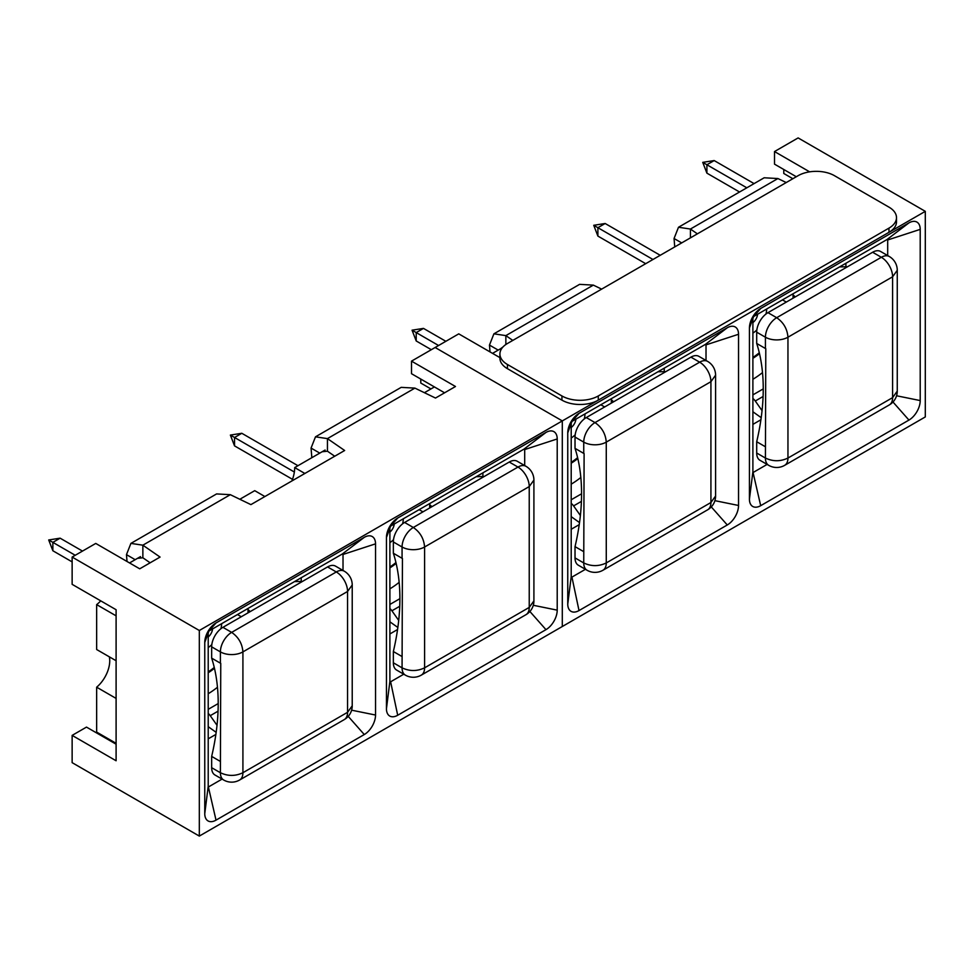 <?xml version="1.0" encoding="UTF-8"?>
<svg xmlns="http://www.w3.org/2000/svg" width="974" height="974" viewBox="0 0 974 974"><rect width="100%" height="100%" fill="white"/><g stroke="black" fill="none" stroke-linecap="round" stroke-linejoin="round"><path stroke-width="1.46" d="M792.86 178.729L783.778 173.482L783.778 169.488M809.638 171.838L774.513 151.554L798.12 137.918L925.3 211.346L562.302 420.914L435.135 347.499L458.754 333.863L499.918 357.628M199.317 836.082L72.137 762.654L72.137 735.382L116.101 760.767L116.101 609.724L72.137 584.339L72.137 557.067L199.317 630.495L199.317 836.082L925.3 416.933L925.3 211.346M512.799 340.413L505.859 335.616L493.903 333.826L489.472 345.076L490.019 351.906M601.64 289.12L593.324 285.114L579.591 284.359L493.903 333.826M697.384 233.845L690.444 229.036L678.488 227.259L674.057 238.508L674.739 246.921M786.225 182.552L777.909 178.546L764.176 177.779L678.488 227.259M503.01 346.939L500.526 348.753M796.306 176.732L774.513 164.143L774.513 151.554M845.907 267.4L845.907 263.26M752.89 424.384L760.913 419.745M664.231 372.287L664.231 368.16M571.202 529.272L579.226 524.645M571.202 422.704L571.202 576.681L567.757 604.063L567.757 432.858A15.925 9.192 -60 0 1 579.019 413.366L571.933 421.438L567.757 432.87M585.435 569.303L571.933 577.107L571.202 576.681L571.933 577.107L579.019 610.564M711.288 506.906L727.274 524.974L579.006 610.564A15.925 9.192 -60 0 1 567.757 604.063M714.892 500.66L738.536 505.469A15.925 9.192 -60 0 1 727.274 524.974M706.016 360.465L706.016 344.869L738.536 334.277L738.536 505.469M571.933 421.438L705.286 344.455L706.016 344.869L705.286 344.455L727.274 327.775A15.925 9.192 -60 0 1 738.536 334.277M727.286 327.763L579.019 413.366M444.582 392.802L411.515 373.712L411.515 361.135L435.135 347.499L562.302 420.914L562.302 626.501L562.302 420.914L199.317 630.495M920.211 400.57L920.211 229.377A15.925 9.192 -60 0 0 908.961 222.876L760.694 308.478A15.925 9.192 -60 0 0 749.432 327.97L749.432 499.175A15.925 9.192 -60 0 0 760.682 505.676L908.949 420.074A15.925 9.192 -60 0 0 920.211 400.57L896.579 395.773M887.691 255.565L887.691 239.981L920.211 229.377M760.694 308.478L753.608 316.55L886.961 239.555L887.691 239.981L886.961 239.555L908.949 222.876M753.608 316.55L749.432 327.982M752.89 317.804L752.89 471.793L749.432 499.175M767.11 464.415L753.608 472.207L752.89 471.793L760.694 505.676M892.975 402.006L908.949 420.074M411.515 361.135L455.479 386.508L435.5 398.049L414.912 388.115L401.178 387.36L315.491 436.827L311.059 448.077L311.838 457.695M150.142 562.802L142.861 557.773L142.861 545.184L160.065 557.067L139.72 568.816L95.756 543.431L72.137 557.067M334.727 456.234L327.447 451.206L327.447 438.617L344.65 450.499L250.902 504.617L230.327 494.682L216.593 493.928L130.906 543.395L126.474 554.644L127.022 561.487M430.946 388.93L420.78 383.05L420.78 379.069M95.574 732.338L112.801 742.078M72.137 735.382L86.491 727.103L116.101 744.197M230.327 494.682L142.861 545.184L130.906 543.395M142.861 557.773L137.541 558.333M482.909 477.065L482.909 472.84M389.892 633.952L397.55 629.533M301.234 581.965L301.234 577.728M208.217 738.84L215.875 734.42M208.217 632.272L208.217 786.261L204.759 813.643L204.759 642.438A15.925 9.192 -60 0 1 216.021 622.946L208.935 631.018L204.759 642.438M222.084 779.09L208.935 786.675L208.217 786.261L216.021 820.145M348.217 716.377L364.276 734.542L216.009 820.145A15.925 9.192 -60 0 1 204.759 813.643M351.614 710.18L375.538 715.038A15.925 9.192 -60 0 1 364.276 734.542M343.018 570.46L343.018 554.449L375.538 543.845L375.538 715.038M208.935 631.018L342.288 554.023L343.018 554.449L342.288 554.023L364.276 537.344A15.925 9.192 -60 0 1 375.538 543.845M364.288 537.344L216.021 622.946M557.213 610.15L557.213 438.957A15.925 9.192 -60 0 0 545.964 432.444L397.696 518.046A15.925 9.192 -60 0 0 386.447 537.538L386.447 708.743A15.925 9.192 -60 0 0 397.696 715.257L545.964 629.654A15.925 9.192 -60 0 0 557.213 610.15L533.289 605.28M524.694 465.56L524.694 449.55L557.213 438.957M397.696 518.046L390.623 526.118L523.975 449.136L524.694 449.55L523.975 449.136L545.964 432.456M390.623 526.118L386.434 537.551M389.892 527.384L389.892 681.362L386.447 708.743M403.76 674.203L390.623 681.788L389.892 681.362L390.623 681.788L397.696 715.245M529.893 611.489L545.964 629.654M414.912 388.115L327.447 438.617L315.491 436.827M327.447 451.206L322.126 451.753M872.619 252.254A15.925 9.192 -60 0 1 880.581 251.462L889.299 256.503A15.925 9.192 -60 0 0 881.336 257.282L872.619 252.254L847.538 266.73L839.588 266.913M756.701 441.733A200.413 115.711 120 0 0 756.701 343.457L765.795 348.716L765.418 458.048L756.701 453.02L756.701 441.733L765.418 446.774M768.717 465.341A15.925 15.925 0 0 0 784.654 465.341A15.925 9.192 60 0 0 787.954 458.048L892.598 397.636L892.598 276.799L787.954 337.211L787.954 458.048C780.454 461.615 772.954 461.615 765.418 458.048A15.925 9.192 -60 0 0 768.717 465.341L760 460.312A15.925 9.192 -60 0 1 756.701 453.02M847.538 266.73L767.962 312.666A15.925 9.192 -60 0 0 756.701 332.183L756.701 343.457M784.654 465.341L889.299 404.928A15.925 9.192 60 0 0 892.598 397.636L897.261 391.134L897.261 270.297A15.925 15.925 0 0 0 889.299 256.503M752.89 411.758L761.205 417.676M762.058 410.626L755.276 401.008A7.707 4.456 -120 0 0 752.89 398.5M786.31 302.074L782.499 299.87M792.349 294.185L794.541 296.242L793.043 298.19L793.043 294.489M767.962 312.666L776.692 317.707A15.925 9.192 -60 0 0 765.418 337.211A15.925 9.192 180 0 0 787.954 337.211C787.296 328.944 783.534 322.443 776.692 317.707L881.336 257.282A15.925 9.192 -120 0 1 892.598 276.799L897.261 270.297M690.931 357.141A15.925 9.192 -60 0 1 698.894 356.35L707.623 361.391A15.925 9.192 -60 0 0 699.661 362.182L690.931 357.141L665.863 371.618L657.913 371.8M575.025 546.633A200.413 115.711 120 0 0 575.025 448.357L584.108 453.616L583.743 562.948L575.025 557.907L575.025 546.633L583.743 551.661M587.042 570.24A15.925 15.925 0 0 0 602.967 570.24A15.925 9.192 60 0 0 606.266 562.948L710.923 502.523L710.923 381.686L606.266 442.111L606.266 562.948C598.779 566.503 591.267 566.503 583.743 562.948A15.925 9.192 -60 0 0 587.042 570.24L578.325 565.2A15.925 9.192 -60 0 1 575.025 557.907M665.863 371.618L586.287 417.566A15.925 9.192 -60 0 0 575.025 437.07L575.025 448.357M602.967 570.24L707.623 509.816A15.925 9.192 60 0 0 710.923 502.523L715.586 496.022L715.586 375.185A15.925 15.925 0 0 0 707.623 361.391M571.202 516.646L579.518 522.575M580.382 515.514L573.589 505.896A7.707 4.456 -120 0 0 571.202 503.388M604.635 406.962L600.824 404.77M610.674 399.072L612.865 401.13L611.355 403.09L611.355 399.377M586.287 417.566L595.004 422.594A15.925 9.192 -60 0 0 583.743 442.111A15.925 9.192 180 0 0 606.266 442.111C605.609 433.832 601.859 427.33 595.004 422.594L699.661 362.182A15.925 9.192 -120 0 1 710.923 381.686L715.586 375.185M509.256 462.029A15.925 9.192 -60 0 1 517.218 461.25L525.936 466.278A15.925 9.192 -60 0 0 517.973 467.07L509.256 462.029L484.188 476.505L476.225 476.7M393.35 651.521A200.413 115.711 120 0 0 393.35 553.244L402.432 558.504L402.067 667.835L393.35 662.795L393.35 651.521L402.067 656.549M405.367 675.128A15.925 15.925 0 0 0 421.292 675.128A15.925 9.192 60 0 0 424.591 667.835L529.235 607.411L529.235 486.574L424.591 546.998L424.591 667.835C417.103 671.403 409.591 671.403 402.067 667.835A15.925 9.192 -60 0 0 405.367 675.128L396.649 670.088A15.925 9.192 -60 0 1 393.35 662.795M484.188 476.505L404.612 522.454A15.925 9.192 -60 0 0 393.35 541.958L393.35 553.244M421.292 675.128L525.936 614.704A15.925 9.192 60 0 0 529.235 607.411L533.91 600.909L533.91 480.072A15.925 15.925 0 0 0 525.936 466.278M389.892 621.802L397.842 627.463M398.695 620.401L391.913 610.795A7.707 4.456 -120 0 0 389.892 608.567M422.959 511.861L419.149 509.658M428.998 503.972L431.19 506.017L429.68 507.978L429.68 504.276M404.612 522.454L413.329 527.482A15.925 9.192 -60 0 0 402.067 546.998A15.925 9.192 180 0 0 424.591 546.998C423.933 538.732 420.184 532.218 413.329 527.482L517.973 467.07A15.925 9.192 -120 0 1 529.235 486.574L533.91 480.072M327.581 566.929A15.925 9.192 -60 0 1 335.543 566.138L344.26 571.178A15.925 9.192 -60 0 0 336.298 571.957L327.581 566.929L302.5 581.405L294.55 581.588M211.662 756.408A200.413 115.711 120 0 0 211.662 658.132L220.757 663.391L220.392 772.723L211.662 767.695L211.662 756.408L220.392 761.449M223.691 780.016A15.925 15.925 0 0 0 239.616 780.016A15.925 9.192 60 0 0 242.916 772.723L347.56 712.311L347.56 591.474L242.916 651.886L242.916 772.723C235.428 776.29 227.916 776.29 220.392 772.723A15.925 9.192 -60 0 0 223.691 780.016L214.962 774.987A15.925 9.192 -60 0 1 211.662 767.695M302.5 581.405L222.924 627.341A15.925 9.192 -60 0 0 211.662 646.858L211.662 658.132M239.616 780.016L344.26 719.603A15.925 9.192 60 0 0 347.56 712.311L352.223 705.809L352.223 584.972A15.925 15.925 0 0 0 344.26 571.178M208.217 726.689L216.167 732.351M217.019 725.289L210.238 715.683A7.707 4.456 -120 0 0 208.217 713.467M241.284 616.749L237.461 614.545M247.311 608.86L249.502 610.917L248.005 612.865L248.005 609.164M222.924 627.341L231.654 632.382A15.925 9.192 -60 0 0 220.392 651.886A15.925 9.192 180 0 0 242.916 651.886C242.258 643.619 238.496 637.118 231.654 632.382L336.298 571.957A15.925 9.192 -120 0 1 347.56 591.474L352.223 584.972M116.101 743.32L96.657 732.095L96.657 687.194A23.644 13.648 120 0 0 109.344 656.841M112.826 742.298A28.258 16.315 120 0 0 112.68 741.348M502.328 347.718L492.54 353.367M434.404 386.934L424.408 392.705M325.109 450.037L294.696 467.593L304.862 473.474M291.908 480.949A28.258 16.315 120 0 0 294.696 467.593M264.891 496.545L254.725 490.665L239.823 499.272M140.512 556.604L129.542 562.935M116.101 660.737L96.657 649.524L96.657 604.623A28.258 16.315 120 0 0 100.748 600.861M96.657 687.194L116.101 698.419M96.657 604.623L116.101 615.836M752.89 322.577A7.707 4.456 120 0 0 757.577 314.261M766.684 309.002A20.551 11.871 -60 0 1 765.966 314.03M756.859 329.93A20.551 11.871 -60 0 1 752.89 333.108M571.202 427.476A7.707 4.456 120 0 0 575.902 419.149M585.009 413.901A20.551 11.871 -60 0 1 584.29 418.917M575.184 434.818A20.551 11.871 -60 0 1 571.202 437.996M389.892 532.084A7.707 4.456 120 0 0 394.227 524.036M403.321 518.789A20.551 11.871 -60 0 1 402.615 523.817M393.496 539.718A20.551 11.871 -60 0 1 389.892 542.652M208.217 636.972A7.707 4.456 120 0 0 212.551 628.936M221.646 623.677A20.551 11.871 -60 0 1 220.928 628.705M211.821 644.605A20.551 11.871 -60 0 1 208.217 647.54M217.47 687.254A77.08 44.5 -60 0 1 208.217 693.731M208.217 672.742A51.391 29.67 120 0 0 214.463 668.286M759.294 352.758A51.391 29.67 -60 0 1 752.89 357.421M577.619 457.658A51.391 29.67 -60 0 1 571.202 462.321M395.943 562.546A51.391 29.67 -60 0 1 389.892 566.978M214.268 667.434A51.391 29.67 -60 0 1 208.217 671.877M762.508 372.579A77.08 44.5 -60 0 1 752.89 379.276M752.89 358.286A51.391 29.67 120 0 0 759.501 353.623M580.833 477.467A77.08 44.5 -60 0 1 571.202 484.163M571.202 463.186A51.391 29.67 120 0 0 577.826 458.511M399.145 582.367A77.08 44.5 -60 0 1 389.892 588.832M389.892 567.854A51.391 29.67 120 0 0 396.138 563.398M739.546 192L706.905 173.153L706.905 164.764L746.814 187.799M706.905 173.153L702.741 162.366L714.173 160.564L754.083 183.611M702.741 162.366L706.905 164.764L714.173 160.564M645.701 263.686L597.89 236.085L597.89 227.697L652.957 259.486M597.89 236.085L593.738 225.298L605.158 223.496L660.226 255.298M593.738 225.298L597.89 227.697L605.158 223.496M431.312 349.69L416.215 340.973L416.215 332.584L438.58 345.502M416.215 340.973L412.063 330.186L423.483 328.396L445.849 341.302M412.063 330.186L416.215 332.584L423.483 328.396M292.504 479.342L234.539 445.873L234.539 437.484L294.355 472.013M234.539 445.873L230.375 435.074L241.808 433.284L297.959 465.706M230.375 435.074L234.539 437.484L241.808 433.284M72.137 561.888L52.864 550.76L52.864 542.372L75.229 555.277M52.864 550.76L48.7 539.973L60.12 538.172L82.498 551.089M48.7 539.973L52.864 542.372L60.12 538.172M499.918 354L499.918 358.188A25.689 14.829 0 0 0 507.442 368.683L561.937 400.144A25.689 14.829 0 0 0 598.279 400.144L888.97 232.323A25.689 14.829 0 0 0 896.494 221.828L896.494 217.64A25.689 14.829 0 0 0 888.97 207.145L834.462 175.685A25.689 14.829 0 0 0 798.12 175.685L507.442 343.505A25.689 14.829 0 0 0 499.918 354A25.689 14.829 0 0 0 507.442 364.483L561.937 395.955A25.689 14.829 0 0 0 598.279 395.955L888.97 228.123A25.689 14.829 0 0 0 896.494 217.64M505.859 344.516L505.859 335.616L593.324 285.114M690.444 237.851L690.444 229.036L777.909 178.546M498.189 350.104L489.472 345.076M681.678 242.903L674.057 238.508M135.191 559.685L126.474 554.644M319.776 453.105L311.059 448.077M756.701 332.183L765.418 337.211L765.418 348.497M755.276 401.008L763.092 396.491M575.025 437.07L583.743 442.111L583.743 453.385M573.589 505.896L581.417 501.391M393.35 541.958L402.067 546.998L402.067 558.272M391.913 610.795L399.73 606.278M211.662 646.858L220.392 651.886L220.392 663.172M210.238 715.683L218.054 711.166M888.97 232.323L888.97 228.123M598.279 400.144L598.279 395.955M561.937 400.144L561.937 395.955M507.442 368.683L507.442 364.483M889.299 404.928A15.925 15.925 0 0 0 897.261 391.134M752.89 394.884L763.239 388.906M707.623 509.816A15.925 15.925 0 0 0 715.586 496.022M571.202 499.772L581.563 493.794M525.936 614.704A15.925 15.925 0 0 0 533.91 600.909M389.892 604.452L399.888 598.681M344.26 719.603A15.925 15.925 0 0 0 352.223 705.809M208.217 709.34L218.2 703.569"/></g></svg>
